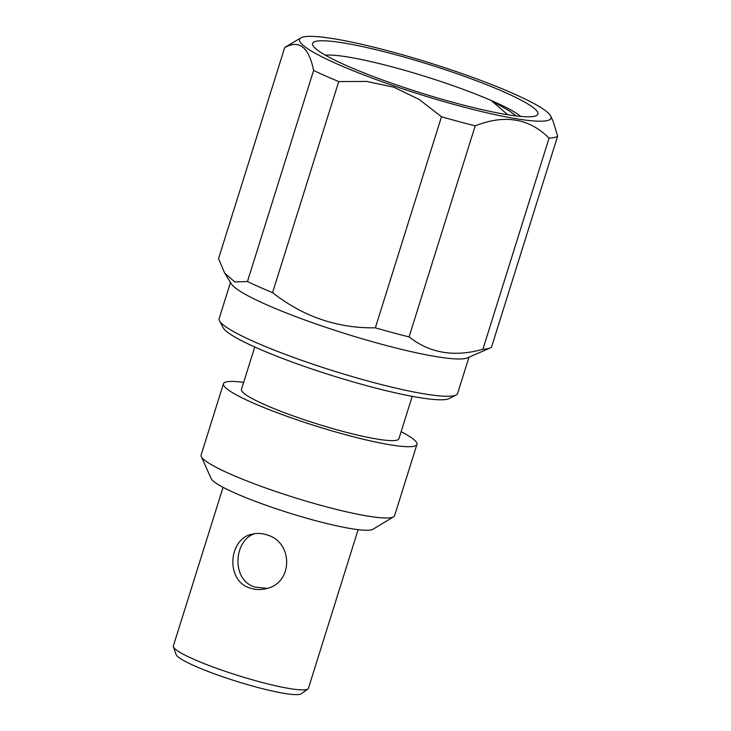 <?xml version="1.0" encoding="UTF-8"?>
<svg xmlns="http://www.w3.org/2000/svg" width="731" height="731" viewBox="0 0 731 731"><rect width="100%" height="100%" fill="white"/><g stroke="black" fill="none" stroke-linecap="round" stroke-linejoin="round"><path stroke-width="1.1" d="M394.448 86.039A131.781 16.493 -162.6 0 1 300.843 37.875A131.781 16.493 -162.6 0 1 430.193 63.049A131.781 16.493 -162.6 0 1 550.781 116.202A131.781 16.493 -162.6 0 1 394.448 86.039M272.59 292.628L338.745 81.552L366.688 81.433L393.863 87.208L419.165 99.443L441.497 116.759L375.341 327.835C337.311 328.347 303.063 316.614 272.59 292.628A143.934 18.019 -162.6 0 1 247.453 281.536L234.752 281.947L224.609 272.965L218.551 258.637L284.706 47.561A143.934 18.019 -162.6 0 1 285.282 47.159L300.843 37.875M475.214 125.833C504.682 114.219 529.299 118.331 549.063 138.141A143.934 18.019 -162.6 0 0 557.643 136.121L491.497 347.207A143.934 18.019 -162.6 0 1 490.181 347.983A143.934 18.019 -162.6 0 1 482.917 349.226C454.554 357.368 429.938 353.265 409.068 336.909L475.214 125.833A143.934 18.019 -162.6 0 1 441.497 116.759M557.643 136.121L553.148 121.419L550.781 116.202M284.706 47.561C299.235 39.465 308.866 47.104 313.608 70.45L247.453 281.536M338.745 81.552A143.934 18.019 -162.6 0 1 313.608 70.45M549.063 138.141L482.917 349.226M409.068 336.909A143.934 18.019 -162.6 0 1 375.341 327.835M490.181 347.983L467.42 357.87A124.964 15.643 -162.6 0 1 320.845 325.633A124.964 15.643 -162.6 0 1 231.371 283.902L224.609 272.965M452.873 72.287A118.066 14.775 -162.6 0 1 536.472 115.589A118.066 14.775 -162.6 0 1 420.846 92.892A118.066 14.775 -162.6 0 1 312.941 45.541A118.066 14.775 -162.6 0 1 452.873 72.287M230.475 282.458L219.126 318.679A124.964 15.643 17.4 0 0 219.492 320.863A124.964 15.643 17.4 0 0 309.158 362.932A124.964 15.643 17.4 0 0 456.08 395.005A124.964 15.643 17.4 0 0 457.624 393.415L468.973 357.194M456.08 395.005L449.117 398.578A119.345 14.94 -162.6 0 1 308.802 367.94A119.345 14.94 -162.6 0 1 223.174 327.762L219.492 320.863M412.22 396.348L398.934 438.737A82.512 10.325 -162.6 0 1 300.898 418.607A82.512 10.325 -162.6 0 1 241.458 389.395L254.744 346.997M401.136 431.701A101.39 12.692 -162.6 0 1 416.944 444.384A101.39 12.692 -162.6 0 1 296.484 419.649A101.39 12.692 -162.6 0 1 223.448 383.748A101.39 12.692 -162.6 0 1 243.661 382.359M416.944 444.384L394.603 515.666A101.39 12.692 -162.6 0 1 393.598 516.817A101.39 12.692 -162.6 0 1 274.143 490.93A101.39 12.692 -162.6 0 1 201.281 456.546A101.39 12.692 -162.6 0 1 201.107 455.029L223.448 383.748M393.598 516.817L372.92 529.271A85.28 10.673 -162.6 0 1 272.444 507.497A85.28 10.673 -162.6 0 1 211.149 478.577L201.281 456.546M358.135 529.655L308.427 688.291A70.77 8.854 -162.6 0 1 307.888 688.977L301.291 693.774A65.891 8.251 -162.6 0 1 223.512 677.052A65.891 8.251 -162.6 0 1 176.089 654.537L173.402 646.834A70.77 8.854 -162.6 0 1 173.357 645.957L223.074 487.321M255 533.657C233.911 539.533 230.704 580.112 254.964 587.048L266.541 588.309M266.998 534.909C293.46 542.009 293.487 583.822 265.454 588.802C260.3 589.999 255.247 589.78 250.313 588.144C224.901 580.834 228.575 538.043 252.579 534.087C257.266 533 262.073 533.274 266.998 534.909M307.888 688.977A70.77 8.854 -162.6 0 1 224.344 671.021A70.77 8.854 -162.6 0 1 173.402 646.834M520.792 116.43A106.817 13.368 17.4 0 0 491.195 100.494L509.059 110.737L516.187 115.937M507.743 114.74L491.195 100.494M491.195 100.485A106.817 13.368 17.4 0 0 446.906 83.553A106.817 13.368 17.4 0 0 325.341 55.181"/></g></svg>
